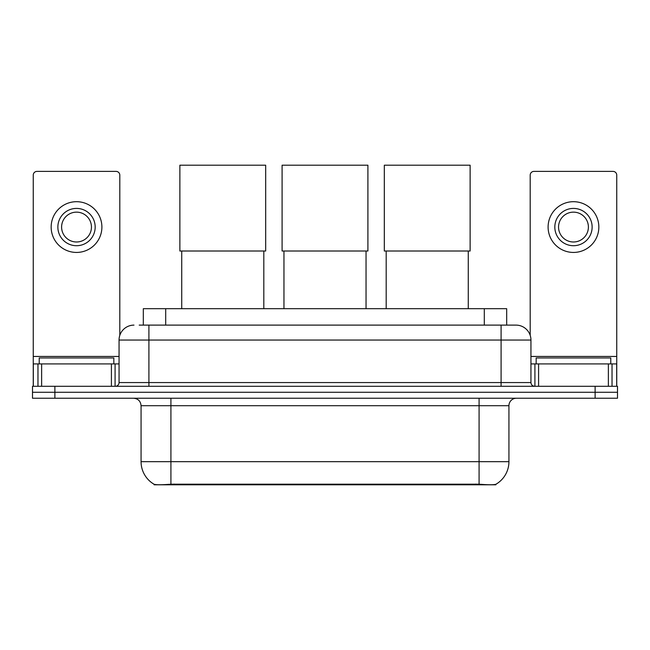 <?xml version="1.0" encoding="UTF-8"?>
<svg xmlns="http://www.w3.org/2000/svg" width="650" height="650" viewBox="0 0 650 650"><rect width="100%" height="100%" fill="white"/><g stroke="black" fill="none" stroke-linecap="round" stroke-linejoin="round"><path stroke-width="0.97" d="M143.317 325.114L143.317 308.693L506.683 308.693L506.683 325.114M495.877 484.266L495.877 484.794L154.123 484.794L154.123 484.266M141.066 461.663L170.918 461.663L170.918 405.697L141.066 405.697L141.066 461.663A26.114 26.114 0 0 0 153.977 484.193C155.911 484.941 161.558 484.941 170.918 484.193L479.082 484.193C488.434 484.941 494.081 484.941 496.023 484.193A26.114 26.114 0 0 0 508.934 461.663L508.934 405.697A7.459 7.459 0 0 1 516.392 398.239M54.884 386.295L617.5 386.295L617.5 392.267L32.5 392.267L32.5 398.239L54.884 398.239L54.884 392.267L32.5 392.267L32.5 386.295L54.884 386.295L54.884 392.267L617.5 392.267L617.5 398.239L54.884 398.239M139.547 325.114L510.794 325.114M139.206 325.114L148.907 325.114L148.907 340.039L119.056 340.039L119.056 382.566A3.729 3.729 0 0 1 115.326 386.295M133.981 325.114A14.926 14.926 0 0 0 119.056 340.039M516.019 325.114A14.926 14.926 0 0 1 530.944 340.039L501.093 340.039L501.093 325.114L515.791 325.114M530.944 340.039L530.944 382.566C531.164 384.832 532.407 386.076 534.674 386.295M617.5 386.295L617.5 392.267M113.831 363.911L113.831 357.947L39.219 357.947L39.219 363.911M111.41 386.295L111.41 363.911L41.641 363.911L41.641 386.295M119.803 335.376L119.803 175.134A3.729 3.729 0 0 0 116.074 171.397L36.977 171.397A3.729 3.729 0 0 0 33.248 175.134L33.248 363.911L41.641 363.911M111.41 363.911L119.056 363.911M33.248 386.295L33.248 363.911M76.521 208.414A18.655 18.655 0 0 0 57.866 227.061A18.655 18.655 0 0 0 76.521 245.716A18.655 18.655 0 0 0 95.176 227.061A18.655 18.655 0 0 0 76.521 208.414M76.521 212.144A14.926 14.926 0 0 0 61.604 227.061A14.926 14.926 0 0 0 76.521 241.987A14.926 14.926 0 0 0 91.447 227.061A14.926 14.926 0 0 0 76.521 212.144M76.521 252.436A25.366 25.366 0 0 0 101.896 227.061A25.366 25.366 0 0 0 76.521 201.695A25.366 25.366 0 0 0 51.155 227.061A25.366 25.366 0 0 0 76.521 252.436M610.781 363.911L610.781 357.947L536.169 357.947L536.169 363.911M181.732 251.014L181.732 308.693M263.811 251.014L263.811 308.693M179.871 165.206L265.679 165.206L265.679 251.014L179.871 251.014L179.871 165.206M283.961 251.014L283.961 308.693M366.039 251.014L366.039 308.693M282.092 165.206L367.908 165.206L367.908 251.014L282.092 251.014L282.092 165.206M386.189 251.014L386.189 308.693M468.268 251.014L468.268 308.693M384.321 165.206L470.129 165.206L470.129 251.014L384.321 251.014L384.321 165.206M608.359 386.295L608.359 363.911L538.59 363.911L538.59 386.295M616.753 386.295L616.753 363.911L616.753 386.295M608.359 363.911L616.753 363.911L616.753 175.134A3.729 3.729 0 0 0 613.023 171.397L533.926 171.397A3.729 3.729 0 0 0 530.197 175.134L530.197 335.376M530.944 363.911L538.59 363.911M573.479 208.414A18.655 18.655 0 0 0 554.824 227.061A18.655 18.655 0 0 0 573.479 245.716A18.655 18.655 0 0 0 592.134 227.061A18.655 18.655 0 0 0 573.479 208.414M573.479 212.144A14.926 14.926 0 0 0 558.553 227.061A14.926 14.926 0 0 0 573.479 241.987A14.926 14.926 0 0 0 588.396 227.061A14.926 14.926 0 0 0 573.479 212.144M573.479 252.436A25.366 25.366 0 0 0 598.845 227.061A25.366 25.366 0 0 0 573.479 201.695A25.366 25.366 0 0 0 548.104 227.061A25.366 25.366 0 0 0 573.479 252.436M475.727 484.794L475.727 484.063M174.273 484.794L174.273 484.063M165.701 325.114L165.701 308.693M484.299 325.114L484.299 308.693M479.082 398.239L479.082 405.697L170.918 405.697L170.918 398.239M508.934 405.697L479.082 405.697L479.082 461.663L508.934 461.663M479.082 484.193L479.082 461.663L170.918 461.663L170.918 484.193M595.116 398.239L595.116 386.295M148.907 386.295L148.907 382.566L530.944 382.566M119.056 382.566L148.907 382.566L148.907 340.039L501.093 340.039L501.093 386.295M119.056 356.452L33.248 356.452M115.082 363.911L115.082 386.295M33.304 363.911L33.304 386.295M37.968 386.295L37.968 363.911M616.753 356.452L530.944 356.452M616.696 386.295L616.696 363.911M612.032 363.911L612.032 386.295M534.918 386.295L534.918 363.911M141.066 405.697C140.627 401.164 138.141 398.678 133.607 398.239"/></g></svg>
